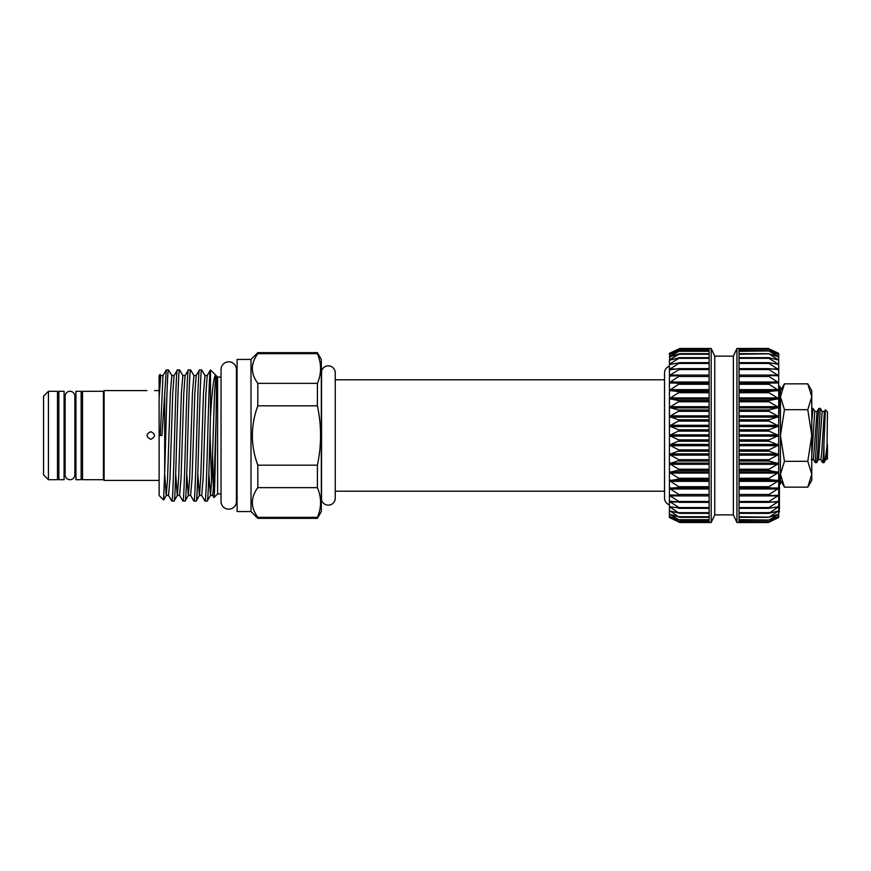 <?xml version="1.0" encoding="UTF-8"?>
<svg xmlns="http://www.w3.org/2000/svg" width="871" height="871" viewBox="0 0 871 871"><rect width="100%" height="100%" fill="white"/><g stroke="black" fill="none" stroke-linecap="round" stroke-linejoin="round"><path stroke-width="1.31" d="M669.418 501.402L679.848 508.141L669.418 506.65L669.418 495.251L670.039 495.022L669.418 495.251L670.039 495.022L669.418 495.251L670.039 495.915L679.848 502.099L670.039 501.239L669.418 501.402L670.039 501.239L669.418 501.402L669.418 504.799A6.957 6.957 0 0 1 664.54 498.158L664.54 372.842A6.957 6.957 0 0 1 669.418 366.201L669.418 369.598L669.418 364.35L670.039 363.773L669.418 364.35L669.418 360.061L670.039 359.538L669.418 360.061L670.039 356.337L669.418 356.794L670.039 354.192L669.418 354.595L669.418 353.343L679.859 348.476L670.213 353.158M714.753 514.87L714.753 356.13L733.371 356.13L733.371 514.87L714.753 514.87L711.182 522.524L679.859 522.524L669.418 517.516L679.162 522.197L709.103 522.197M679.848 521.914L669.418 517.516L669.418 516.405L670.039 516.579L679.162 521.685M679.848 520.15L669.418 516.405L669.418 514.206L670.039 514.293L679.162 520.02M679.848 517.232L669.418 514.206L669.418 510.939L670.039 510.939L679.162 517.2M679.848 513.215L669.418 510.939L669.418 506.65L679.162 513.28M679.848 508.141L679.162 508.305M679.848 502.099L679.162 502.349M669.418 390.36L679.848 391.906L669.418 398.635L669.418 375.749L670.039 375.085L669.418 375.749L670.039 375.978L679.848 375.717L669.418 382.696L679.848 383.458L669.418 390.36L669.418 398.635L679.848 400.943L669.418 407.399L679.848 410.448L669.418 416.556L669.418 454.444L679.848 460.356L669.418 463.601L679.848 469.872L669.418 472.365L669.418 480.64L679.848 487.379L669.418 488.304L679.848 495.142L670.039 495.022M679.848 495.142L679.162 495.49M679.848 478.919L669.418 480.64L669.418 472.365L679.848 478.919M679.848 450.514L669.418 454.444L669.418 445.037L679.848 450.514M679.848 440.454L669.418 445.037L669.418 435.5L679.848 440.454M679.848 430.339L669.418 435.5L669.418 425.963L679.848 430.339M679.848 420.29L669.418 425.963L669.418 416.556L679.848 420.29M670.039 375.978L669.418 375.749L669.418 369.598L670.039 368.988L669.418 369.598L670.039 369.761L679.162 368.651L679.848 368.781L679.162 369.522L670.039 375.085L709.103 375.085M670.039 364.426L679.848 362.739L670.039 368.988L676.386 368.988M670.039 360.061L679.848 357.698L670.039 363.773L673.414 363.773M670.039 356.707L679.848 353.691L670.039 359.538L672.02 359.538M670.039 354.421L679.848 350.806L670.039 356.337L671.193 356.337M709.103 522.524L709.103 349.064L679.848 349.064L670.626 354.192M711.182 522.524L711.182 348.476L679.859 348.476M709.103 349.064L709.103 348.476M714.753 356.13L711.182 348.476M733.371 514.87L736.942 522.524L736.942 348.476L733.371 356.13M736.942 348.476L739.033 348.476L739.033 522.524L736.942 522.524M779.414 512.028L778.718 512.028L779.414 512.061L778.718 510.939L778.718 517.516L768.973 521.685L778.718 516.416L768.973 520.02L778.718 514.217L768.973 517.2L778.718 510.918M778.718 517.516L768.276 522.524L778.086 517.766M778.718 516.405L778.086 516.579M778.718 514.206L778.086 514.293M779.414 511.952L778.718 506.65L778.718 510.939L768.973 513.28L778.718 506.672L768.973 508.305L768.973 507.553L778.718 501.424L768.973 502.349L768.973 501.478L778.718 495.294L768.973 495.49L768.973 494.499L778.718 488.348L768.973 487.814L768.973 486.726L778.718 480.683L768.973 479.442L768.973 478.255L778.718 472.42L768.973 470.46L768.973 469.208L778.718 463.644L768.973 461.02L768.973 459.714L778.718 454.499L768.973 451.222L768.973 449.882L778.718 445.092L768.973 441.216L768.973 439.866L778.718 435.554L768.973 431.134L768.973 429.784L778.718 426.017L768.973 421.118L768.973 419.778L778.718 416.599L768.973 411.286L768.973 409.98L778.718 407.454L768.973 401.792L768.973 400.54L778.718 398.678L768.973 392.745L768.973 391.558L778.718 390.393L768.973 384.274L768.973 383.186L778.718 382.728L768.973 376.501L768.973 375.51L778.718 375.782L768.973 369.522L768.973 368.651L778.718 369.631L768.973 363.447L768.973 362.695L778.718 364.372L768.973 358.329L768.973 357.72L778.718 360.082L768.973 353.8L778.718 356.794L768.973 350.98L778.718 354.606L768.973 349.315L778.718 353.484L768.973 348.803L739.033 348.803M779.414 509.23L779.414 506.661L778.086 506.574M739.033 348.476L768.276 348.476L778.718 353.343L778.718 501.402L778.086 501.239M778.718 495.251L778.086 495.022M778.718 381.542L778.718 386.027M778.718 422.435L779.589 386.354L780.46 387.225L780.46 483.775L779.414 484.82M815.278 462.653L816.726 462.577L817.553 454.695L820.297 408.347L818.86 408.423L818.021 416.305L815.278 462.653L813.427 459.507L817.074 411.493L814.755 411.417L811.783 455.598M820.297 408.347L822.159 411.493L818.5 459.507L820.82 459.583L821.734 452.528L824.391 411.493L822.159 411.493M823.966 445.756L823.966 462.653C824.935 461.14 825.958 455.533 827.036 445.832L827.45 411.831L825.36 409.816L823.509 454.695L822.594 462.653L820.732 459.507M822.594 462.653L823.955 462.653L825.817 459.507L827.036 445.832M827.45 447.248L827.45 449.077M321.541 371.122L321.541 499.878A6.957 6.957 0 0 0 335.248 498.158L335.248 372.842A6.957 6.957 0 0 0 321.541 371.122L321.323 371.122M221.038 377.056L217.598 377.056L216.629 376.087L216.03 420.214C215.344 457.101 214.658 498.31 213.994 497.548L212.731 495.436L214.201 477.939L216.03 420.214M221.038 493.944L217.598 493.944L217.598 377.056M217.598 493.944L213.994 497.548M210.455 416.763L210.455 369.946C208.626 368.313 206.808 505.18 204.979 501.075L207.189 501.075C208.278 502.709 209.388 456.611 210.455 416.763C212.176 388.989 213.961 375.151 215.801 375.259L210.455 369.946L207.211 375.564L204.968 375.564L201.745 369.99L199.459 369.925L196.16 375.564L193.906 375.564L190.684 369.99L188.408 369.925L185.109 375.564L182.856 375.564L179.633 369.99L177.357 369.925L174.058 375.564L171.805 375.564L168.582 369.99L166.296 369.925L163.008 375.564L160.754 375.564L160.101 374.497L159.121 375.488L159.121 495.512L163.606 499.998L166.285 495.436L167.58 477.939L170.346 393.061L171.805 375.564M201.669 369.925C199.818 365.874 197.978 505.126 196.138 501.075L199.437 495.436L200.733 477.939L203.498 393.061L204.968 375.564M199.459 369.925C197.619 365.874 195.768 505.126 193.928 501.075L190.629 495.436L192.099 477.939L194.854 393.061L196.16 375.564M196.138 501.075L193.928 501.075M190.618 369.925C188.767 365.874 186.927 505.126 185.088 501.075L188.386 495.436L189.682 477.939L192.447 393.061L193.906 375.564M188.408 369.925C186.557 365.874 184.717 505.126 182.877 501.075L179.578 495.436L181.048 477.939L183.803 393.061L185.109 375.564M185.088 501.075L182.877 501.075M179.557 369.925C177.717 365.874 175.877 505.126 174.037 501.075L177.336 495.436L178.631 477.939L181.397 393.061L182.856 375.564M177.357 369.925C175.507 365.874 173.667 505.126 171.827 501.075L168.528 495.436L169.997 477.939L172.752 393.061L174.058 375.564M174.037 501.075L171.827 501.075M163.606 499.998L164.684 472.496C165.98 431.776 167.232 367.562 168.506 369.925M166.296 369.925L161.973 435.5L159.121 435.5M164.684 472.496L164.684 395.87M204.979 501.075L201.68 495.436L203.15 477.939L205.915 393.061L207.211 375.564M159.121 480.4L104.117 480.4L104.117 390.6L146.938 390.6M159.121 390.6L154.592 390.6M150.759 439.332C145.827 436.774 145.827 434.226 150.759 431.668C155.702 434.215 155.702 436.774 150.759 439.332M104.117 480.4L103.42 479.703L103.42 391.297L104.117 390.6M103.42 479.703L82.538 479.703L82.538 391.297L103.42 391.297M81.145 474.39L82.538 474.39M81.145 396.61L82.538 396.61M75.919 479.703L75.919 391.297L81.145 391.297L81.145 479.703L75.919 479.703M74.862 474.39A4.878 4.878 0 0 1 74.873 474.837L75.919 474.39M74.873 396.61L74.873 396.163A4.878 4.878 0 0 0 70.007 391.297A4.878 4.878 0 0 0 65.129 396.163L65.129 474.837A4.878 4.878 0 0 0 70.007 479.703A4.878 4.878 0 0 0 74.873 474.837L74.873 396.163A4.878 4.878 0 0 1 74.862 396.61L75.919 396.61M64.084 474.39L65.129 474.39M64.084 396.61L65.129 396.61M58.869 479.703L58.869 391.297L64.084 391.297L64.084 479.703L58.869 479.703M57.475 474.39L58.869 474.39M57.475 396.61L58.869 396.61M48.428 391.297L57.475 391.297L57.475 479.703L48.428 479.703L43.55 474.837L43.55 396.163L48.428 391.297L48.428 479.703M236.422 369.108L236.422 501.892A7.697 7.697 0 0 1 228.54 509.187A7.697 7.697 0 0 1 221.038 501.5L221.038 369.5A7.697 7.697 0 0 1 228.54 361.813A7.697 7.697 0 0 1 236.422 369.108L237.086 369.108M251.011 511.56L251.011 359.44L237.086 359.44L237.086 511.56L251.011 511.56L257.805 518.343L257.805 517.32L317.403 517.32C321.617 507.477 321.617 497.591 317.403 487.64L257.805 487.64C250.554 497.526 250.554 507.423 257.805 517.32M257.805 487.64L257.805 465.179L317.403 465.179C321.617 445.397 321.617 425.603 317.403 405.821L257.805 405.821C250.543 425.647 250.543 445.44 257.805 465.179M257.805 405.821L257.805 383.36L317.403 383.36C321.617 373.517 321.617 363.621 317.403 353.68L257.805 353.68C250.554 363.566 250.554 373.452 257.805 383.36M257.805 353.68L257.805 352.657L251.011 359.44M317.403 517.32L317.403 518.343L321.323 511.56L321.323 359.44L317.403 352.657L317.403 353.68M317.403 383.36L317.403 405.821M317.403 465.179L317.403 487.64M317.403 518.343L257.805 518.343M236.422 501.892L237.086 501.892M664.54 379.81L335.248 379.81L335.248 372.842M664.54 491.19L335.248 491.19L335.248 498.158M160.754 375.564L159.121 397.666L160.101 374.497M213.471 491.407L212.589 455.043M208.855 473.563L210.488 495.436L211.784 477.939L214.549 393.061L215.801 375.259L216.629 376.087M207.189 501.075L210.488 495.436L212.731 495.436M827.45 444.798L827.45 458.298M811.783 421.684L812.991 408.347L814.853 411.493M807.787 383.85L811.783 390.774L811.783 480.226L807.787 487.15L811.783 474.238L807.787 461.325L811.783 435.5L807.787 409.675L811.783 396.762L807.787 383.85L784.455 383.85L780.46 396.762L784.455 409.675L807.787 409.675M811.783 474.238L807.787 487.15L784.455 487.15L780.46 474.238L784.455 461.325L807.787 461.325M784.455 409.675L780.46 435.5L784.455 461.325M780.46 396.762L784.455 383.85L780.46 390.774M778.718 483.851L779.414 483.851L779.414 474.641L778.718 474.641M779.414 506.661L779.414 486.094M778.718 403.447L778.718 401.008M779.414 485.713L778.718 485.713L778.718 488.304M779.414 491.984L778.718 491.984M779.414 497.581L778.718 497.581M779.414 509.589L778.718 509.589M779.414 498.582L778.718 498.582M779.414 499.998L778.718 499.998M779.414 501.729L778.718 501.729M778.718 501.402L778.718 506.65M739.033 349.467L768.973 349.315M739.033 351.296L768.973 350.98M778.086 354.421L778.718 354.606M739.033 354.268L768.973 353.8M778.086 356.707L778.718 356.816M739.033 358.329L768.973 358.329L768.973 357.72M778.086 360.061L778.718 360.082M739.033 363.447L768.973 363.447L768.973 362.695M778.086 364.426L778.718 364.372M739.033 369.522L768.973 369.522L768.973 368.651M778.086 369.761L778.718 369.631M739.033 376.501L768.973 376.501L768.973 375.51M778.086 375.978L778.718 375.782M768.973 495.49L768.973 494.499L739.033 494.499M768.973 502.349L768.973 501.478L739.033 501.478M768.973 508.305L768.973 507.553L739.033 507.553M768.973 513.28L768.973 512.671L739.033 512.671M768.973 517.2L739.033 516.732M768.973 520.02L739.033 519.704M768.973 521.685L739.033 521.533M670.039 353.234L679.848 349.064M679.162 350.98L679.848 350.806M679.162 353.8L679.848 353.691M679.162 357.72L679.848 357.698M679.162 362.695L679.848 362.739M669.418 369.598L670.039 369.761M679.162 368.651L679.848 368.781M679.162 375.51L679.848 375.717M670.039 506.574L669.418 506.65M670.039 517.766L669.418 517.516M669.418 416.556L669.418 398.635M669.418 472.365L669.418 454.444M669.418 495.251L669.418 480.64M709.103 513.28L679.859 513.28M709.103 508.305L679.794 508.305M679.424 502.371L709.103 502.371L679.63 502.349M709.103 487.814L679.162 487.814M709.103 479.442L679.162 479.442M709.103 470.46L679.162 470.46M709.103 461.02L679.162 461.02M709.103 451.222L679.162 451.222M709.103 441.216L679.162 441.216M709.103 431.134L679.162 431.134M709.103 421.118L679.162 421.118M709.103 411.286L679.162 411.286M709.103 401.792L679.162 401.792M709.103 392.745L679.162 392.745M709.103 384.274L679.162 384.274M709.103 376.501L679.162 376.501M709.103 369.522L679.162 369.522M709.103 363.447L679.162 363.447M709.103 358.329L679.162 358.329M709.103 354.268L679.162 354.268M709.103 351.296L679.162 351.296M709.103 349.467L679.162 349.467M709.103 348.803L679.162 348.803M739.033 488L778.086 488M739.033 480.259L778.086 480.259M739.033 471.919L778.086 471.919M739.033 463.089L778.086 463.089M739.033 453.878L778.086 453.878M739.033 444.428L778.086 444.428M739.033 434.847L778.086 434.847M739.033 425.288L778.086 425.288M739.033 415.859L778.086 415.859M739.033 406.692L778.086 406.692M739.033 397.916L778.086 397.916M739.033 389.653L778.086 389.653M739.033 382.01L778.086 382.01M739.033 375.085L778.086 375.085M771.75 368.988L778.086 368.988M774.722 363.773L778.086 363.773M776.115 359.538L778.086 359.538M776.943 356.337L778.086 356.337M777.509 354.192L778.086 354.192M160.318 435.5L163.008 375.564M209.998 433.606L211.609 482.088M164.663 473.78L166.198 495.512L168.528 495.436M175.702 473.563L177.249 495.512L179.578 495.436M186.753 473.563L188.299 495.512L190.629 495.436M197.804 473.563L199.35 495.512L201.68 495.436M216.618 376.076L215.997 375.532M778.892 414.923L778.718 419.659M779.414 495.055L778.718 495.055M739.033 357.72L768.276 357.72M739.033 362.695L768.342 362.695M768.712 368.629L739.033 368.629L768.494 368.651M739.033 383L778.086 383M739.033 383.186L768.973 383.186M739.033 384.274L768.973 384.274M739.033 390.741L778.086 390.741M739.033 391.558L768.973 391.558M739.033 392.745L768.973 392.745M739.033 399.081L778.086 399.081M739.033 400.54L768.973 400.54M739.033 401.792L768.973 401.792M739.033 407.911L778.086 407.911M739.033 409.98L768.973 409.98M739.033 411.286L768.973 411.286M739.033 417.122L778.086 417.122M739.033 419.778L768.973 419.778M739.033 421.118L768.973 421.118M739.033 426.572L778.086 426.572M739.033 429.784L768.973 429.784M739.033 431.134L768.973 431.134M739.033 436.153L778.086 436.153M739.033 439.866L768.973 439.866M739.033 441.216L768.973 441.216M739.033 445.712L778.086 445.712M739.033 449.882L768.973 449.882M739.033 451.222L768.973 451.222M739.033 455.141L778.086 455.141M739.033 459.714L768.973 459.714M739.033 461.02L768.973 461.02M739.033 464.308L778.086 464.308M739.033 469.208L768.973 469.208M739.033 470.46L768.973 470.46M739.033 473.084L778.086 473.084M739.033 478.255L768.973 478.255M739.033 479.442L768.973 479.442M739.033 481.347L778.086 481.347M739.033 486.726L768.973 486.726M739.033 487.814L768.973 487.814M739.033 488.99L778.086 488.99M739.033 495.915L778.086 495.915M768.712 502.371L739.033 502.371L768.494 502.349M771.75 502.012L778.086 502.012M739.033 508.305L768.342 508.305M774.722 507.227L778.086 507.227M739.033 513.28L768.276 513.28M776.115 511.462L778.086 511.462M776.943 514.663L778.086 514.663M777.509 516.808L778.086 516.808M739.033 522.197L768.973 522.197M709.103 362.695L679.794 362.695M679.424 368.629L709.103 368.629L679.641 368.651M709.103 382.01L670.039 382.01M709.103 383L670.039 383M709.103 383.186L679.162 383.186M709.103 389.653L670.039 389.653M709.103 390.741L670.039 390.741M709.103 391.558L679.162 391.558M709.103 397.916L670.039 397.916M709.103 399.081L670.039 399.081M709.103 400.54L679.162 400.54M709.103 406.692L670.039 406.692M709.103 407.911L670.039 407.911M709.103 409.98L679.162 409.98M709.103 415.859L670.039 415.859M709.103 417.122L670.039 417.122M709.103 419.778L679.162 419.778M709.103 425.288L670.039 425.288M709.103 426.572L670.039 426.572M709.103 429.784L679.162 429.784M709.103 434.847L670.039 434.847M709.103 436.153L670.039 436.153M709.103 439.866L679.162 439.866M709.103 444.428L670.039 444.428M709.103 445.712L670.039 445.712M709.103 449.882L679.162 449.882M709.103 453.878L670.039 453.878M709.103 455.141L670.039 455.141M709.103 459.714L679.162 459.714M709.103 463.089L670.039 463.089M709.103 464.308L670.039 464.308M709.103 469.208L679.162 469.208M709.103 471.919L670.039 471.919M709.103 473.084L670.039 473.084M709.103 478.255L679.162 478.255M709.103 480.259L670.039 480.259M709.103 481.347L670.039 481.347M709.103 486.726L679.162 486.726M709.103 488L670.039 488M709.103 488.99L670.039 488.99M709.103 494.499L679.162 494.499M709.103 495.915L670.039 495.915M709.103 501.478L679.162 501.478M676.386 502.012L670.039 502.012M709.103 507.553L679.162 507.553M673.414 507.227L670.039 507.227M709.103 512.671L679.162 512.671M672.02 511.462L670.039 511.462M709.103 516.732L679.162 516.732M671.193 514.663L670.039 514.663M709.103 519.704L679.162 519.704M670.626 516.808L670.039 516.808M709.103 521.533L679.162 521.533M709.103 521.936L679.848 521.936M709.103 520.205L679.805 520.205M709.103 517.33L679.75 517.33M709.103 513.357L679.663 513.357M709.103 508.348L679.554 508.348M317.403 352.657L257.805 352.657M827.45 458.995L825.817 459.507M813.427 459.507L811.195 459.507M816.726 462.577L818.5 459.507M817.074 411.493L818.86 408.423M824.391 411.493L825.36 409.816M811.783 408.347L812.991 408.347M780.46 480.226L784.455 487.15M778.467 385.733L779.589 386.354M739.033 349.064L768.287 349.064M739.033 350.795L768.32 350.795M739.033 353.67L768.385 353.67M739.033 357.643L768.472 357.643M739.033 362.652L768.581 362.652M739.033 508.348L768.581 508.348M739.033 513.357L768.472 513.357M739.033 517.33L768.385 517.33M739.033 520.205L768.32 520.205M739.033 521.936L768.287 521.936M739.033 522.524L768.276 522.524M709.103 350.795L679.816 350.795M709.103 353.67L679.75 353.67M709.103 357.643L679.663 357.643M709.103 362.652L679.554 362.652"/></g></svg>
